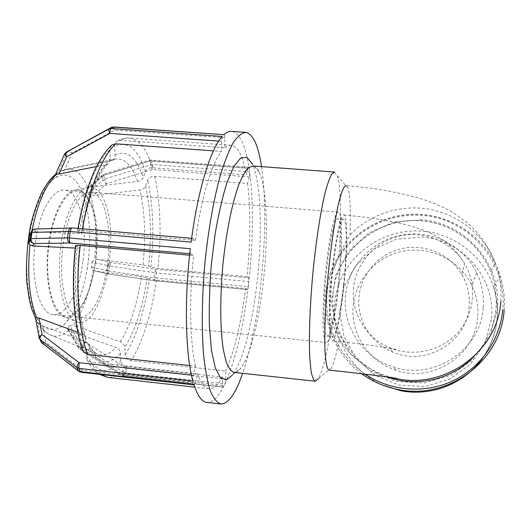 <?xml version="1.0" encoding="UTF-8"?>
<svg xmlns="http://www.w3.org/2000/svg" width="531" height="531" viewBox="0 0 531 531"><rect width="100%" height="100%" fill="white"/><g stroke="black" fill="none" stroke-linecap="round" stroke-linejoin="round"><path stroke-width="0.4" stroke-dasharray="2.65 1.99" d="M343.902 285.651C347.573 251.229 347.851 215.34 343.922 214.949C340.656 213.681 334.782 241.917 331.57 276.777C328.317 311.631 328.848 340.962 332.247 340.842C335.599 341.572 340.849 315.573 343.902 285.651M334.304 172.024L337.278 175.622C341.028 186.341 341.387 219.801 338.864 256.705C333.919 266.967 330.853 277.594 329.665 288.592C328.523 299.584 329.359 310.25 332.16 320.571C334.125 328.138 336.481 334.364 339.223 339.256C336.541 353.759 333.946 363.343 331.43 368.01L329.061 370.1M500.846 301.243C501.914 287.994 500.043 275.204 495.231 262.872C489.297 247.32 479.095 233.301 468.614 223.943C457.841 215.34 448.602 209.453 440.909 206.287C433.376 202.862 424.661 199.742 414.771 196.921C403.062 193.795 388.679 190.908 371.627 188.253L346.179 185.531L348.097 188.359C350.214 196.092 350.865 211.603 350.055 234.881C346.205 241.081 342.475 248.349 338.864 256.705M253.181 166.004C255.444 166.402 257.449 168.48 259.208 172.23C267.232 189.189 268.42 237.503 263.223 282.386C258.962 320.352 250.26 355.71 241.054 367.897C238.658 371.096 236.315 372.589 234.038 372.384M332.16 320.571C327.833 350.135 323.266 369.476 318.447 378.596L331.43 368.01M86.473 190.171L87.748 193.802L103.047 180.002L106.373 183.819L104.766 179.047L103.047 180.002L101.852 176.352L103.578 175.396L103.26 174.354L103.611 175.303L102.012 175.044L101.852 176.352L86.473 190.171L87.462 188.107L90.609 186.992L103.611 175.303L150.034 160.939L149.583 160.023L149.769 161.099L151.567 160.893L150.904 159.884L150.034 160.939L248.05 168.254L248.674 167.159L249.039 167.816L249.099 168.168L151.567 160.893L152.53 164.577L150.738 164.783L152.297 169.528L152.53 164.577L249.643 171.878L249.689 172.283C253.579 203.871 253.327 240.138 248.926 281.085L248.873 281.596L156.306 272.947L155.789 269.204L154.587 272.735L156.306 272.947L155.689 277.872L153.963 277.66L154.421 280.76L155.689 277.872L248.296 286.607L248.229 287.105C243.238 327.912 235.498 360.131 225.005 383.767L125.721 373.067L126.756 368.242L123.989 372.457L125.721 373.067L123.922 375.616L122.176 374.999L121.765 375.517L122.542 374.156L123.285 376.048L123.922 375.616L223.425 386.946C217.956 397.533 212.473 402.69 206.984 402.432M87.748 193.802L90.542 195.262L93.536 195.454L139.945 189.992C142.799 189.521 144.691 188.233 145.607 186.129L147.671 180.182C148.912 177.619 151.282 176.345 154.773 176.345L247.605 183.507L249.331 176.909L249.689 172.283L249.099 168.168M232.12 131.422C239.946 133.593 245.581 145.726 249.039 167.816L249.643 171.878M248.05 168.254L246.298 174.878L152.523 167.769C148.992 167.769 146.596 169.05 145.341 171.619L143.237 177.593C142.308 179.697 140.396 180.991 137.509 181.469L90.609 186.992M68.034 150.97L67.152 152.125C68.287 151.627 69.933 151.939 72.09 153.067C70.835 151.176 69.68 150.353 68.625 150.585M64.643 153.857L65.658 152.563M55.855 174.095L58.184 172.462L67.152 152.125L64.848 153.658L55.669 174.254M111.464 127.4C112.446 127.254 113.541 128.137 114.756 130.049L113.521 126.975M218.732 141.087L221.407 141.279L222.23 136.46M58.184 172.462L61.39 170.909L64.49 170.185L111.902 160.541C114.012 159.459 115.054 157.654 115.021 155.138L114.57 146.297C114.537 143.735 115.605 141.903 117.763 140.795L120.544 140.317L224.885 147.777L224.845 137.735L224.128 134.642M111.132 145.653L109.744 149.868L110.202 159.625L109.127 162.605L108.058 163.687L105.868 164.663L96.483 166.535M221.407 141.279L221.46 151.441L213.422 150.864M32.59 229.983L35.969 229.113L35.192 229.034M189.766 253.725L190.875 253.825C190.31 253.274 190.105 251.794 190.251 249.397M30.725 233.282L31.721 232.498L34.522 231.801L79.053 233.7L81.966 233.441L77.599 230.666L82.245 230.507L195.481 240.404L192.607 238.426L191.226 241.459M75.555 245.614L79.995 247.97L75.283 248.077M190.875 253.825L193.623 255.564L189.613 255.199M39.234 338.214L39.102 337.782M42.307 343.365L45.872 342.329C43.429 342.887 41.75 342.535 40.841 341.267L40.92 341.592M81.077 372.277L82.624 370.353L195.368 382.897L197.731 373.884L91.073 362.175L87.19 360.137L86.613 355.79L89.314 348.011L88.757 343.769L86.487 342.13L42.825 325.908L39.958 324.527L37.296 321.793L35.57 318.268M42.825 325.908L45.872 342.329L82.624 370.353L79.106 371.521M195.368 382.897L194.246 384.915L193.921 384.597M189.693 365.534L195.6 366.178L193.191 375.258L192.786 380.674M69.8 325.815L67.683 328.138L78.847 347.36L78.615 348.104L80.433 347.845L79.769 349.279L80.287 348.827L78.847 347.36L80.891 344.951L82.318 346.411L85.172 342.229L80.891 344.951L69.8 325.815L72.88 325.53L75.867 326.12L85.172 342.229L126.756 368.242L225.728 379.141L225.005 383.767L224.221 385.393L224.872 384.072M67.683 328.138L67.902 329.658L68.545 330.335L70.988 331.57L115.911 347.407C118.645 348.542 120.179 350.44 120.504 353.108L120.902 360.562C121.426 363.848 123.444 365.846 126.969 366.556L222.615 377.063L222.662 385.287L223.113 387.179L224.221 385.393L223.558 386.714M225.728 379.141L225.702 370.99L131.15 360.708C127.672 360.011 125.674 358.033 125.163 354.781L124.785 347.393C124.473 344.752 122.96 342.873 120.258 341.752L75.867 326.12M81.927 191.041L84.947 199.49M52.184 179.982L57.64 176.1M27.705 246.397L29.696 232.386M37.575 319.516L33.699 311.604M77.838 332.366L83.102 334.304L85.697 336.435L85.949 340.218L83.188 348.051L82.982 350.699M68.565 319.728L63.601 325.118M92.102 206.167C107.109 244.373 86.361 328.709 62.943 316.264C50.996 311.458 43.668 277.182 48.699 243.152C52.562 214.504 64.065 192.122 74.645 190.105C81.986 188.863 87.807 194.22 92.102 206.167M105.722 204.568C120.796 244.983 99.503 333.999 75.555 321.295C63.328 316.403 55.855 280.016 61.158 243.756C65.227 213.236 77.148 189.481 87.973 187.436C95.487 186.189 101.408 191.897 105.722 204.568M88.73 257.781L87.117 269.735M91.398 267.173L107.229 270.717C107.089 272.576 107.647 273.704 108.901 274.102L108.955 271.029L107.229 270.717L107.893 265.706L109.618 266.024L110.713 262.407C109.24 262.586 108.304 263.681 107.893 265.706L92.082 262.068L91.398 267.173L93.151 270.166L95.839 271.195L141.472 276.717L156.439 280.076L245.661 288.519C241.2 323.167 234.543 350.659 225.702 370.99M92.082 262.068L94.558 259.652L97.432 259.294L110.713 262.407L155.789 269.204L248.634 277.826L248.588 284.098L248.873 281.596M247.605 183.507C250.785 210.628 250.592 241.691 247.028 276.691L157.913 268.434L150.91 267.139L148.653 266.031L142.992 264.869L97.432 259.294M222.615 377.063C218.068 385.134 213.548 389.031 209.061 388.752C204.747 388.327 200.97 383.369 197.731 373.884M195.6 366.178C189.939 342.701 188.877 298.867 193.623 255.564M195.481 240.404C201.242 197.91 211.743 163.621 221.46 151.441M248.634 277.826L247.028 276.691M245.661 288.519L247.346 289.568L248.588 284.098L248.296 286.607M95.348 271.115L108.901 274.102L154.421 280.76L247.346 289.568M82.942 261.703C79.152 291.307 66.063 316.337 53.319 314.651C39.593 314.452 29.809 278.768 35.358 242.123C39.579 210.853 53.379 188.034 64.875 190.091C79.723 191.359 87.894 227.693 82.942 261.703M224.885 147.777C227.248 145.806 229.498 144.983 231.642 145.315C238.24 146.994 243.118 156.851 246.298 174.878M261.511 166.621C266.177 197.147 265.6 242.408 260.714 285.24C256.719 319.994 250.705 349.352 242.667 373.326M259.208 172.23L252.185 163.807C261.219 182.618 262.666 234.536 257.064 282.645C252.464 323.339 242.919 361.432 232.598 374.932L241.054 367.897M95.222 262.845C91.458 292.508 78.714 317.631 66.388 315.985C53.1 315.839 43.741 280.109 49.224 243.371C53.412 212.028 66.846 189.122 77.964 191.147C92.334 192.381 100.127 228.755 95.222 262.845M107.554 263.987C103.817 293.716 91.425 318.932 79.511 317.326C66.667 317.233 57.74 281.463 63.162 244.632C67.311 213.203 80.373 190.211 91.12 192.209C104.999 193.403 112.399 229.823 107.554 263.987M338.745 285.419C335.572 316.376 329.963 343.325 326.28 342.568C322.204 343.444 321.753 306.958 325.968 268.308C329.412 235.366 335.114 210.707 338.38 212.168C342.687 212.619 342.568 249.822 338.745 285.419M338.181 284.669C335.313 312.613 330.262 336.76 326.977 336.037C323.299 336.773 322.921 303.918 326.691 269.277C329.778 239.733 334.908 217.445 337.855 218.726C341.718 219.064 341.639 252.504 338.181 284.669M343.564 285.167C340.71 313.131 335.804 337.318 332.691 336.614C329.207 337.371 329.014 304.502 332.758 269.828C335.831 240.244 340.796 217.922 343.584 219.197C347.241 219.522 346.995 252.968 343.564 285.167M477.681 317.173C475.504 355.431 432.407 383.289 396.126 370.273C368.547 361.724 350.009 333.083 353.288 305.265C355.996 278.49 377.594 255.53 404.449 250.904C431.272 246.178 460.019 260.602 471.88 285.379C476.652 295.455 478.584 306.048 477.681 317.173M483.164 307.953C480.781 350.281 432.997 381.165 392.867 366.768C362.368 357.323 341.944 325.689 345.588 294.997C348.621 265.447 372.463 240.105 402.12 234.928C431.743 229.638 463.55 245.468 476.705 272.821C482.002 283.939 484.153 295.648 483.164 307.953M469.125 306.633C467.154 342.283 425.105 366.967 392.502 351.96C370.485 343.006 356.447 319.257 359.075 296.265C361.392 273.385 379.293 253.519 402.053 248.568C424.8 243.563 449.843 254.19 461.771 274.335C467.585 284.331 470.041 295.09 469.125 306.633M353.58 287.57C350.719 312.407 365.866 338.061 389.688 347.745C412.726 357.449 441.307 351.157 457.981 332.419C474.707 313.728 477.389 284.994 464.671 263.715C451.748 241.957 424.641 230.54 400.055 235.99C375.45 241.386 356.102 262.858 353.58 287.57M339.223 339.256C351.854 358.863 369.695 371.68 392.741 377.72L393.232 377.833M386.654 376.897C348.489 363.363 325.755 321.348 334.643 283.315C343.172 245.183 381.371 217.345 421.05 220.67C451.416 222.881 479.745 243.404 490.737 272.058L495.231 262.872C484.312 235.319 458.817 214.743 429.864 209.333C400.872 204.03 370.147 213.993 350.055 234.881M103.578 175.396L104.766 179.047L150.738 164.783L149.769 161.099L103.578 175.396M249.331 176.909L152.297 169.528L106.373 183.819L93.536 195.454M224.845 137.735L114.756 130.049L72.09 153.067L64.49 170.185M192.76 238.485L72.481 228.011L35.969 229.113L34.522 231.801M35.63 318.414L39.168 337.928L40.841 341.267L37.296 321.793M193.191 375.258L191.445 375.065M82.318 346.411L80.287 348.827L122.176 374.999L123.989 372.457L82.318 346.411M222.662 385.287L122.542 374.156L80.433 347.845L70.988 331.57M93.151 270.166C89.215 294.035 82.464 312.487 72.88 325.53M68.545 330.335C63.634 334.942 58.662 336.846 53.631 336.043L49.987 334.835C46.336 333.05 42.991 329.612 39.958 324.527M54.925 178.038C42.566 187.708 33.825 208.159 28.701 239.388C24.439 268.52 27.499 299.464 35.65 315.587C39.785 323.797 44.584 328.443 50.047 329.525C55.503 330.448 60.846 328.072 66.09 322.403C76.882 309.646 84.157 290.099 87.914 263.754C91.239 237.324 89.746 214.504 83.433 195.295C76.517 176.697 67.012 170.942 54.925 178.031M31.721 232.498L32.086 230.461M61.39 170.909L65.333 169.396C74.665 167.783 82.199 173.909 87.934 187.782M90.542 195.262C95.726 213.86 97.067 235.326 94.558 259.652M142.992 264.869C145.886 236.68 144.87 211.723 139.945 189.992M120.258 341.752C130.148 326.12 137.224 304.442 141.472 276.717M86.487 342.13C89.593 348.004 93.031 351.88 96.801 353.765C103.153 356.666 109.525 354.549 115.911 347.407M77.081 248.169C73.351 281.291 75.94 314.929 83.102 334.304M105.868 164.663C94.067 176.657 85.133 199.669 79.053 233.7M145.607 186.129C150.751 209.36 151.773 235.996 148.653 266.031M147.153 277.819C142.693 307.416 135.239 330.607 124.785 347.393M120.504 353.108C109.207 366.018 98.806 364.319 89.314 348.011M85.949 340.218C78.269 319.649 75.495 283.288 79.577 247.519M81.555 232.936C88.08 196.118 97.631 171.407 110.216 158.809M150.91 267.139C154.342 234.523 153.267 205.537 147.671 180.182M125.163 354.781C136.553 336.349 144.644 311.033 149.423 278.835M86.613 355.79C97.133 373.565 108.563 375.158 120.902 360.562M76.013 245.919C71.406 285.505 74.579 325.795 83.188 348.051M109.744 149.868C96.934 161.165 84.13 192.434 78.024 231.191M154.773 176.345C160.521 203.254 161.563 233.952 157.913 268.434M156.439 280.076C151.468 314.16 143.038 341.035 131.15 360.708M126.969 366.556C120.763 374.309 114.424 377.933 107.959 377.428M100.704 374.468C97.233 371.952 94.02 367.85 91.073 362.175M82.245 230.507L82.511 228.834M109.618 266.024L108.955 271.029L153.963 277.66L154.587 272.735L109.618 266.024M247.287 289.548L154.329 280.733L109.167 274.129L95.839 271.195M137.509 181.469C131.98 165.075 124.427 157.661 114.849 159.22L110.713 160.926M115.021 155.138C127.115 149.523 136.52 157.01 143.237 177.593M145.341 171.619C138.133 148.806 127.878 140.363 114.57 146.297M120.544 140.317C123.856 138.452 127.062 137.715 130.161 138.106C139.719 139.972 147.173 149.861 152.523 167.769M491.487 318.494C495.775 277.985 462.05 239.527 421.906 237.091L396.796 239.129L373.824 249.125L355.445 265.951L343.637 287.789L339.687 312.314L344.081 336.866L356.447 358.757L375.503 375.51L399.199 385.154L424.88 386.475L449.598 379.24L470.446 364.213L484.969 343.139L491.487 318.494M382.718 385.154C346.67 369.37 326.877 327.687 336.773 290.961C346.378 254.15 383.747 227.905 422.364 231.184C454.37 233.514 483.953 256.4 493.611 287.337C496.85 297.493 498.038 307.894 497.162 318.547C495.854 332.93 491.029 346.073 482.692 357.967M504.138 310.177C505.087 298.482 503.78 287.072 500.202 275.941C489.549 242.023 457.038 217.053 421.953 214.597C382.957 211.457 344.745 235.445 331.039 271.275C317.199 307.044 329.751 350.526 361.684 373.764M386.641 376.891C348.9 363.45 326.153 322.377 334.404 284.463C342.475 245.853 380.986 217.405 421.063 220.777C451.41 222.98 479.712 243.444 490.737 272.058C495.224 283.6 496.963 295.568 495.961 307.953C494.169 326.618 486.794 342.834 473.838 356.613M421.229 219.801L393.796 222.091L368.72 233.049L348.655 251.435L335.745 275.27L331.404 302.02L336.176 328.808L349.65 352.703L370.459 370.99L396.365 381.523L424.468 382.957L451.529 375.019L474.362 358.558L490.272 335.486L497.394 308.518C502.047 264.206 465.07 222.33 421.229 219.801M365.076 374.169C332.26 352.126 318.421 308.81 331.609 272.788C344.639 236.7 382.785 212.274 421.773 215.433C468.309 218.075 507.656 262.506 502.744 309.619M392.502 351.96L389.688 347.745L397.188 349.942C393.571 348.309 361.498 343.776 332.247 340.842M461.771 274.335L464.671 263.715C457.49 252.358 449.724 244.127 441.361 239.016C436.694 235.903 430.11 232.737 421.607 229.525C411.153 225.96 407.337 225.124 402.166 223.816C392.555 221.58 380.388 219.389 365.66 217.252L343.922 214.949M248.674 167.159L149.583 160.023L103.26 174.354L87.462 188.107M191.645 238.339L192.607 238.426M67.902 329.658L78.615 348.104L83.214 351.436M83.274 351.476L121.765 375.517L123.292 376.048L223.113 387.179M62.943 316.264L75.555 321.295M87.973 187.436L74.645 190.105M88.743 343.743C91.571 349.166 94.259 352.504 96.801 353.765L49.987 334.835C44.226 332.001 39.467 326.744 35.71 319.051M59.864 171.486L65.333 169.396L114.849 159.22L111.908 160.541M80.002 247.931C76.059 282.326 78.82 317.458 85.723 336.475M108.072 163.681C98.461 172.821 87.17 200.021 81.96 233.487M87.19 360.137C90.861 366.841 94.903 371.561 99.324 374.315M77.957 228.436L77.599 230.666M209.061 388.752L194.764 387.152M117.763 140.795C121.851 138.571 125.986 137.675 130.161 138.106L231.642 145.315M246.178 132.392L245.123 132.319M53.319 314.651L66.388 315.985M77.964 191.147L64.875 190.091M79.511 317.326L326.28 342.568M338.38 212.168L91.12 192.209M326.977 336.037L332.691 336.614M343.584 219.197L337.855 218.726M348.097 188.359L337.278 175.622M361.697 373.764C329.771 350.533 317.193 306.998 331.032 271.202C344.732 235.352 382.937 211.345 421.933 214.484C457.065 216.947 489.582 241.99 500.202 275.941L493.611 287.337C501.058 312.6 497.361 336.209 482.526 358.166M396.126 370.273L392.867 366.768M476.705 272.821L471.88 285.379"/><path stroke-width="0.8" d="M393.232 377.833L397.268 378.563C394.765 377.72 360.649 373.446 329.061 370.1C327.016 369.244 325.656 362.627 324.979 350.234C324.322 332.532 325.41 305.06 328.025 276.166C330.773 247.307 334.729 220.319 338.599 203.393C341.519 191.625 344.048 185.671 346.179 185.531M318.447 378.596L315.288 381.225L234.038 372.384C231.144 371.388 228.536 367.917 226.206 361.969L223.339 349.71C220.206 329.751 219.887 298.834 222.748 266.423C225.894 234.052 231.874 203.97 238.585 185.319C241.97 176.956 245.302 171.068 248.574 167.663L253.181 166.004L334.304 172.024M315.288 381.225C313.609 380.355 312.201 376.97 311.053 371.069L309.832 358.81C308.757 338.785 309.772 307.535 312.739 274.64C315.872 241.778 320.598 211.132 325.304 192.049C327.634 183.48 329.831 177.42 331.902 173.876L334.689 172.051M68.625 150.585L68.034 150.97M65.658 152.563L111.464 127.4M79.106 371.521L78.634 370.977L80.42 371.66L78.907 368.395L77.114 367.711C76.676 366.204 77.347 364.538 79.119 362.7L78.907 368.395L192.872 381.046L192.786 380.674C185.571 354.688 184.111 301.316 190.251 249.397L190.324 248.72L69.395 237.974C69.13 240.636 69.475 242.315 70.424 243.019C68.346 242.262 67.384 240.556 67.53 237.895L69.395 237.974L70.278 231.516L68.419 231.436C68.838 229.306 69.926 228.131 71.685 227.925L72.256 227.945C71.327 228.018 70.669 229.213 70.278 231.516L191.133 242.123L191.226 241.459C197.824 189.892 210.734 148.68 222.23 136.46L111.098 128.515L113.183 127.088L224.009 134.655L113.574 126.975L111.304 127.48L109.207 128.907L111.098 128.515C110.262 129.332 109.857 130.971 109.897 133.42C108.709 131.21 108.483 129.703 109.207 128.907L66.196 152.191C65.386 153.028 65.572 154.521 66.753 156.685L64.643 153.857M96.483 166.535L59.107 173.995L55.669 174.254M213.422 150.864L115.778 143.815L112.101 144.797L111.132 145.653M28.634 241.718L29.49 235.678L31.077 232.585L30.201 238.784L28.634 241.718L28.78 243.317L30.32 240.483L30.214 238.764L31.037 238.625C30.891 241.187 31.853 242.833 33.924 243.556L31.654 242.528L30.32 240.483L31.097 232.565C31.581 230.441 32.942 229.259 35.179 229.034L35.179 229.034C33.42 229.233 32.331 230.361 31.92 232.419L31.077 232.585L32.59 229.983M75.283 248.077L32.517 245.933L29.955 244.97L28.78 243.317M35.179 229.034L72.103 227.945M29.49 235.678L30.725 233.282M190.251 249.397L190.324 248.72M189.613 255.199L80.227 245.362L75.555 245.614M39.102 337.782L39.009 337.271L42.015 334.537C40.256 336.302 39.619 337.942 40.117 339.462L39.234 338.214M40.92 341.592L42.307 343.365M242.667 373.326C235.651 393.63 228.416 403.872 220.976 404.031L206.984 402.432C201.979 401.967 197.625 396.02 193.921 384.597L80.42 371.66L81.077 372.277L78.907 371.361L41.239 342.229L39.009 337.271L35.504 317.91L36.546 317.558L38.982 318.023L77.838 332.366M35.57 318.268L35.504 317.91M223.856 134.761L224.009 134.655C226.856 132.106 229.558 131.024 232.12 131.422L245.123 132.319M191.133 242.123L191.226 241.459M82.982 350.699L83.473 351.98L87.688 354.469L189.693 365.534M192.872 381.046L192.786 380.674M220.976 404.031C217.046 402.777 213.462 398.31 210.223 390.643C207.282 381.092 205.012 368.534 203.406 352.976C201.574 327.793 202.006 296.763 204.774 264.431C207.999 232.166 213.263 201.773 219.668 177.666C224.089 162.898 228.609 151.235 233.228 142.673C237.795 136.029 242.109 132.604 246.178 132.392C253.247 134.389 258.358 145.799 261.511 166.621M232.598 374.932L226.306 379.911L220.378 377.707L215.281 367.824L211.477 350.36L209.387 326.193C208.929 307.23 209.553 286.926 211.258 265.281L215.148 233.793C218.586 213.827 222.562 196.662 227.069 182.312L233.979 166.249L240.769 157.926L246.955 157.315L252.185 163.807M393.146 377.82C442.781 391.168 497.965 352.239 500.846 301.243M59.107 173.995L66.753 156.685L109.897 133.42L218.732 141.087M31.037 238.625L31.92 232.419L68.419 231.436L67.53 237.895L31.037 238.625M32.517 245.933L33.924 243.556L70.424 243.019L189.766 253.725M41.79 342.794L40.117 339.462L77.114 367.711L78.634 370.977L41.79 342.794M191.445 375.065L79.119 362.7L42.015 334.537L38.982 318.023M36.546 317.558C29.265 298.834 27.068 274.64 29.955 244.97M32.086 230.461C37.548 203.068 45.719 184.343 56.605 174.274M99.324 374.315L107.959 377.428L100.704 374.468M87.688 354.469C78.588 331.025 75.243 287.802 80.227 245.362M82.511 228.834C89.082 187.967 102.51 155.364 115.778 143.815M482.692 357.967C464.964 383.389 431.736 396.65 401.257 390.829L382.718 385.154M361.684 373.764C372.782 381.796 385.141 387.079 398.761 389.621C448.516 400.029 501.211 360.562 504.138 310.177M473.838 356.613C454.065 377.455 422.769 386.356 394.964 379.386L386.654 376.897M502.744 309.619C500.149 339.973 480.455 367.996 452.485 381.032C424.475 393.995 390.305 391.108 365.076 374.169M55.642 174.314L64.53 154.109L66.196 152.191L111.304 127.48L113.521 126.975M72.256 227.945L191.645 238.339M194.007 384.889L81.077 372.277M35.71 319.051L31.575 308.465L29.431 300.287L26.756 282.18C25.866 263.681 27.074 245.05 30.38 226.279C33.559 213.024 37.528 201.441 42.294 191.538C46.489 184.529 49.629 179.989 51.726 177.912L55.636 174.294M75.575 245.455C70.809 286.521 74.021 328.165 83.473 351.98M112.094 144.79C96.688 159.247 85.305 187.131 77.957 228.436M194.764 387.152L107.959 377.428M482.526 358.166C464.778 383.448 431.67 396.637 401.257 390.829L398.761 389.621C385.154 387.086 372.802 381.802 361.697 373.764M392.807 377.767L394.964 379.386L386.641 376.891"/></g></svg>
